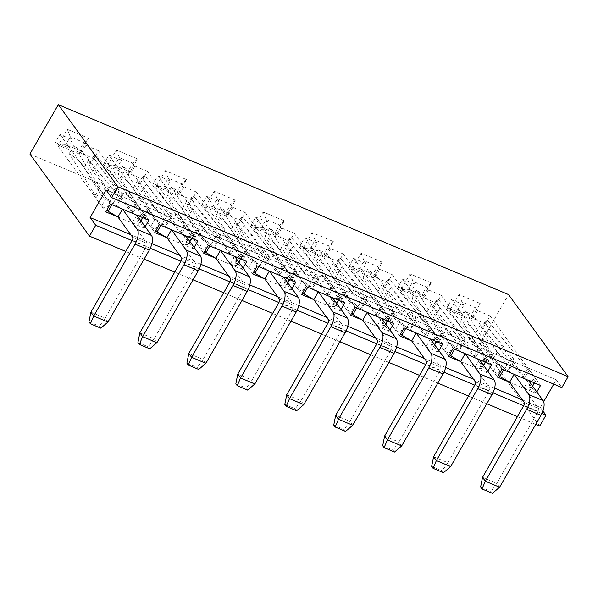 <?xml version="1.0" encoding="UTF-8"?>
<svg xmlns="http://www.w3.org/2000/svg" width="598" height="598" viewBox="0 0 598 598"><rect width="100%" height="100%" fill="white"/><g stroke="black" fill="none" stroke-linecap="round" stroke-linejoin="round"><path stroke-width="0.45" stroke-dasharray="2.99 2.24" d="M85.918 145.426L81.373 153.327L93.901 158.612L98.446 150.711L85.918 145.426L83.817 142.526L79.272 150.427L65.78 144.738L58.253 145.127L79.452 154.075L88.541 138.273L67.335 129.325L58.253 145.127M81.373 153.327L79.272 150.427L79.452 154.075M67.88 147.631L72.425 139.73L59.897 134.445L55.352 142.354L67.88 147.631L65.78 144.738L70.325 136.837L67.335 129.325M55.352 142.354L105.816 211.894M59.897 134.445L110.361 203.993M117.956 217.014L144.365 228.159L145.179 226.732M93.901 158.612L144.365 228.159M88.541 138.273L83.817 142.526L70.325 136.837L72.425 139.73M107.206 165.781L128.406 174.721L137.495 158.918L116.296 149.978L107.206 165.781L114.734 165.384L119.279 157.483L116.296 149.978M156.16 186.427L177.359 195.374L186.449 179.572L165.25 170.624L156.16 186.427L163.688 186.038L168.232 178.137L165.25 170.624M205.114 207.08L226.313 216.02L235.403 200.218L214.204 191.278L205.114 207.08L212.641 206.684L217.186 198.783L214.204 191.278M254.068 227.733L275.267 236.673L284.356 220.871L263.157 211.924L254.068 227.733L261.595 227.337L266.14 219.436L263.157 211.924M303.022 248.379L324.228 257.319L333.31 241.517L312.111 232.577L303.022 248.379L310.556 247.983L315.094 240.082L312.111 232.577M351.983 269.033L373.182 277.973L382.264 262.171L361.065 253.223L351.983 269.033L359.51 268.637L364.047 260.735L361.065 253.223M400.937 289.679L422.136 298.619L431.225 282.817L410.019 273.877L400.937 289.679L408.464 289.29L413.009 281.381L410.019 273.877M449.89 310.332L471.089 319.272L480.179 303.47L458.972 294.522L449.89 310.332L457.418 309.936L461.962 302.035L458.972 294.522M29.9 154.037L480.127 343.947L508.524 294.567M98.446 150.711L148.902 220.251M134.871 166.072L130.327 173.973L142.855 179.258L147.4 171.357L134.871 166.072L132.771 163.179L128.226 171.08L128.406 174.721M130.327 173.973L128.226 171.08L114.734 165.384L116.834 168.285L121.379 160.384L119.279 157.483L132.771 163.179L137.495 158.918M142.855 179.258L193.318 248.805L194.133 247.385M147.4 171.357L197.863 240.904M121.379 160.384L108.851 155.099L104.306 163L154.77 232.547M108.851 155.099L159.315 224.646M104.306 163L116.834 168.285M183.825 186.726L179.28 194.627L191.809 199.911L196.353 192.01L183.825 186.726L181.725 183.825L177.18 191.726L177.359 195.374M179.28 194.627L177.18 191.726L163.688 186.038L165.788 188.938L170.333 181.03L157.805 175.752L153.26 183.653L203.724 253.193M166.909 237.668L193.318 248.805M186.449 179.572L181.725 183.825L168.232 178.137L170.333 181.03M191.809 199.911L242.272 269.459L243.087 268.031M196.353 192.01L246.817 261.558M157.805 175.752L208.268 245.292M153.26 183.653L165.788 188.938M232.779 207.371L228.234 215.273L240.762 220.557L245.307 212.656L232.779 207.371L230.679 204.479L226.134 212.38L226.313 216.02M228.234 215.273L226.134 212.38L212.641 206.684L214.749 209.584L219.287 201.683L206.759 196.398L202.221 204.299L252.677 273.847M215.871 258.321L242.272 269.459M235.403 200.218L230.679 204.479L217.186 198.783L219.287 201.683M240.762 220.557L291.226 290.105L292.048 288.685M245.307 212.656L295.771 282.204M206.759 196.398L257.222 265.946M202.221 204.299L214.749 209.584M281.733 228.025L277.195 235.926L289.716 241.211L294.261 233.31L281.733 228.025L279.632 225.125L275.087 233.026L275.267 236.673M277.195 235.926L275.087 233.026L261.595 227.337L263.703 230.237L268.24 222.336L255.72 217.052L251.175 224.953L301.631 294.493M264.824 278.967L291.226 290.105M284.356 220.871L279.632 225.125L266.14 219.436L268.24 222.336M289.716 241.211L340.18 310.758L341.002 309.33M294.261 233.31L344.725 302.857M255.72 217.052L306.176 286.591M251.175 224.953L263.703 230.237M330.694 248.671L326.149 256.572L338.677 261.857L343.215 253.956L330.694 248.671L328.586 245.778L324.041 253.679L324.228 257.319M326.149 256.572L324.041 253.679L310.556 247.983L312.657 250.883L317.202 242.982L304.674 237.698L300.129 245.599L350.592 315.146M313.778 299.62L340.18 310.758M333.31 241.517L328.586 245.778L315.094 240.082L317.202 242.982M338.677 261.857L389.134 331.404L389.956 329.984M343.215 253.956L393.678 323.503M304.674 237.698L355.13 307.245M300.129 245.599L312.657 250.883M379.648 269.324L375.103 277.225L387.631 282.51L392.176 274.609L379.648 269.324L377.54 266.424L373.003 274.325L373.182 277.973M375.103 277.225L373.003 274.325L359.51 268.637L361.611 271.537L366.155 263.636L353.627 258.351L349.083 266.252L399.546 335.799M362.732 320.266L389.134 331.404M382.264 262.171L377.54 266.424L364.047 260.735L366.155 263.636M387.631 282.51L438.087 352.058L438.91 350.63M392.176 274.609L442.632 344.156M353.627 258.351L404.084 327.891M349.083 266.252L361.611 271.537M428.602 289.97L424.057 297.879L436.585 303.156L441.13 295.255L428.602 289.97L426.494 287.077L421.956 294.978L422.136 298.619M424.057 297.879L421.956 294.978L408.464 289.29L410.564 292.183L415.109 284.282L402.581 278.997L398.036 286.898L448.5 356.445M411.686 340.92L438.087 352.058M431.225 282.817L426.494 287.077L413.009 281.381L415.109 284.282M436.585 303.156L487.049 372.704L487.863 371.283M441.13 295.255L491.586 364.802M402.581 278.997L453.045 348.544M398.036 286.898L410.564 292.183M477.555 310.624L473.011 318.525L485.539 323.81L490.083 315.908L477.555 310.624L475.455 307.723L470.91 315.624L471.089 319.272M473.011 318.525L470.91 315.624L457.418 309.936L459.518 312.836L464.063 304.935L451.535 299.65L446.99 307.551L497.454 377.099M460.639 361.566L487.049 372.704M480.179 303.47L475.455 307.723L461.962 302.035L464.063 304.935M485.539 323.81L536.002 393.357L536.817 391.929M490.083 315.908L540.547 385.456M451.535 299.65L501.999 369.198M446.99 307.551L459.518 312.836M542.909 410.998L540.345 407.462L543.672 401.677M480.127 343.947L539.702 426.053M553.763 384.118L556.245 379.805L561.851 387.534M509.593 382.219L536.002 393.357M556.245 379.805L106.018 189.887M540.345 407.462L522.428 399.905M494.606 388.169L473.474 379.252M445.652 367.516L424.52 358.606M396.698 346.87L375.566 337.952M347.744 326.216L326.613 317.306M298.783 305.571L277.651 296.653M249.829 284.917L228.698 276.007M200.876 264.271L179.744 255.353M151.922 243.618L130.79 234.7M541.9 413.48L523.676 405.795M492.946 392.834L474.722 385.142M443.993 372.18L425.769 364.496M395.039 351.527L376.815 343.843M346.085 330.881L327.861 323.189M297.131 310.227L278.907 302.543M248.177 289.582L229.946 281.89M199.216 268.928L180.992 261.244M150.262 248.282L132.038 240.59M535.733 424.378L517.427 416.656M486.779 403.732L468.473 396.011M437.826 383.079L419.519 375.357M388.872 362.433L370.566 354.704M339.918 341.779L321.612 334.058M290.964 321.126L272.658 313.404M242.011 300.48L223.704 292.758M193.057 279.827L174.743 272.105M144.096 259.181L125.789 251.459M499.599 487.228L496.796 483.363L538.14 411.461A2.347 1.061 -67.1 0 0 538.574 408.516L523.855 388.237L530.404 389.425L528.647 386.996L531.794 387.556L524.79 377.899L522.936 377.121L482.907 328.063L480.448 329.491L484.41 336.577L509.219 366.985A13.709 3.222 -150.1 0 1 509.66 368.824A13.709 3.222 -150.1 0 1 504.734 368.697A13.709 3.222 -150.1 0 1 492.715 360.018L475.821 332.959C474.042 328.96 469.041 324.221 460.834 318.749L488.088 362.418L486.241 361.641L493.245 371.298L497.999 374.071L498.665 374.991M509.66 368.824L514.205 360.923A13.709 3.222 -150.1 0 0 513.764 359.084L488.955 328.676L484.993 321.589L487.452 320.162L527.481 369.22L529.327 369.998L536.339 379.655L533.192 379.095L534.948 381.524L528.4 380.335L523.855 388.237M482.534 477.346L496.796 483.363L491.025 491.421L492.423 493.35M480.613 487.026L491.025 491.421M514.205 360.923A13.709 3.222 -150.1 0 1 509.279 360.796A13.709 3.222 -150.1 0 1 497.259 352.117L480.366 325.05L475.821 332.959M480.366 325.05C478.579 321.051 473.586 316.32 465.379 310.848L460.834 318.749M465.379 310.848L492.632 354.517L488.088 362.418M497.259 352.117L492.715 360.018M509.279 360.796L504.734 368.697M492.632 354.517L490.786 353.739L497.79 363.397L502.544 366.17L504.301 368.592L514.138 374.318M513.764 359.084L509.219 366.985M488.955 328.676L484.41 336.577M487.452 320.162L482.907 328.063M527.481 369.22L522.936 377.121M504.301 368.592L503.576 369.863M502.544 366.17L497.999 374.071M534.948 381.524L534.223 382.787M532.437 385.889L530.404 389.425M533.192 379.095L528.647 386.996M536.339 379.655L534.477 382.892M532.616 386.136L531.794 387.556M529.327 369.998L524.79 377.899M490.786 353.739L486.241 361.641M497.79 363.397L493.245 371.298M450.645 466.575L447.842 462.717L489.186 390.808A2.347 1.061 -67.1 0 0 489.62 387.87L474.902 367.583L481.45 368.772L479.693 366.35L482.84 366.91L475.829 357.253L473.982 356.468L433.954 307.417L431.494 308.845L435.456 315.931L460.266 346.332A13.709 3.222 -150.1 0 1 460.707 348.171A13.709 3.222 -150.1 0 1 455.781 348.051A13.709 3.222 -150.1 0 1 443.761 339.372L426.867 312.306C425.081 308.306 420.088 303.575 411.88 298.103L439.134 341.772L437.288 340.995L444.292 350.652L449.046 353.418L449.711 354.337M460.707 348.171L465.251 340.269A13.709 3.222 -150.1 0 0 464.81 338.431L440.001 308.03L436.039 300.944L438.498 299.508L478.527 348.567L480.373 349.352L487.385 359.009L484.238 358.449L485.995 360.871L479.447 359.682L474.902 367.583M433.58 456.7L447.842 462.717L442.072 470.768L443.469 472.704M431.659 466.38L442.072 470.768M465.251 340.269A13.709 3.222 -150.1 0 1 460.325 340.15A13.709 3.222 -150.1 0 1 448.298 331.471L431.412 304.404L426.867 312.306M431.412 304.404C429.626 300.405 424.632 295.666 416.425 290.202L411.88 298.103M416.425 290.202L443.679 333.871L439.134 341.772M448.298 331.471L443.761 339.372M460.325 340.15L455.781 348.051M443.679 333.871L441.825 333.086L448.836 342.751L453.59 345.517L455.347 347.946L465.184 353.665M464.81 338.431L460.266 346.332M440.001 308.03L435.456 315.931M438.498 299.508L433.954 307.417M478.527 348.567L473.982 356.468M455.347 347.946L454.622 349.21M453.59 345.517L449.046 353.418M485.995 360.871L485.27 362.134M483.483 365.243L481.45 368.772M484.238 358.449L479.693 366.35M487.385 359.009L485.524 362.246M483.662 365.49L482.84 366.91M480.373 349.352L475.829 357.253M441.825 333.086L437.288 340.995M448.836 342.751L444.292 350.652M401.684 445.929L398.881 442.064L440.233 370.162A2.347 1.061 -67.1 0 0 440.666 367.217L425.948 346.937L432.496 348.126L430.739 345.696L433.886 346.257L426.875 336.599L425.029 335.822L385 286.763L382.541 288.191L386.502 295.277L411.312 325.686A13.709 3.222 -150.1 0 1 411.753 327.525A13.709 3.222 -150.1 0 1 406.827 327.398A13.709 3.222 -150.1 0 1 394.8 318.719L377.914 291.66C376.127 287.653 371.134 282.921 362.926 277.45L390.18 321.119L388.326 320.341L395.338 329.999L400.092 332.772L400.757 333.691M411.753 327.525L416.298 319.624A13.709 3.222 -150.1 0 0 415.849 317.785L391.047 287.376L387.085 280.29L389.545 278.862L429.573 327.921L431.42 328.698L438.431 338.356L435.284 337.795L437.041 340.217L430.493 339.029L425.948 346.937M384.619 436.047L398.881 442.064L393.118 450.122L394.516 452.051M382.705 445.727L393.118 450.122M416.298 319.624A13.709 3.222 -150.1 0 1 411.372 319.496A13.709 3.222 -150.1 0 1 399.344 310.818L382.451 283.751L377.914 291.66M382.451 283.751C380.672 279.752 375.679 275.02 367.471 269.549L362.926 277.45M367.471 269.549L394.725 313.217L390.18 321.119M399.344 310.818L394.8 318.719M411.372 319.496L406.827 327.398M394.725 313.217L392.871 312.44L399.883 322.098L404.637 324.871L406.393 327.293L416.23 333.019M415.849 317.785L411.312 325.686M391.047 287.376L386.502 295.277M389.545 278.862L385 286.763M429.573 327.921L425.029 335.822M406.393 327.293L405.661 328.556M404.637 324.871L400.092 332.772M437.041 340.217L436.308 341.488M434.529 344.59L432.496 348.126M435.284 337.795L430.739 345.696M438.431 338.356L436.57 341.593M434.701 344.837L433.886 346.257M431.42 328.698L426.875 336.599M392.871 312.44L388.326 320.341M399.883 322.098L395.338 329.999M352.73 425.275L349.927 421.411L391.279 349.509A2.347 1.061 -67.1 0 0 391.712 346.571L376.994 326.284L383.542 327.472L381.786 325.05L384.933 325.611L377.921 315.953L376.075 315.168L336.046 266.11L333.587 267.545L337.549 274.632L362.351 305.032A13.709 3.222 -150.1 0 1 362.799 306.871A13.709 3.222 -150.1 0 1 357.873 306.752A13.709 3.222 -150.1 0 1 345.846 298.073L328.952 271.006C327.173 267.007 322.18 262.268 313.972 256.804L341.226 300.473L339.372 299.688L346.384 309.353L351.138 312.119L351.803 313.038M362.799 306.871L367.344 298.97A13.709 3.222 -150.1 0 0 366.895 297.131L342.086 266.73L338.124 259.644L340.591 258.209L380.62 307.267L382.466 308.052L389.477 317.71L386.323 317.149L388.087 319.571L381.539 318.383L376.994 326.284M335.665 415.401L349.927 421.411L344.156 429.469L345.562 431.397M333.751 425.081L344.156 429.469M367.344 298.97A13.709 3.222 -150.1 0 1 362.418 298.851A13.709 3.222 -150.1 0 1 350.391 290.172L333.497 263.105L328.952 271.006M333.497 263.105C331.718 259.106 326.725 254.367 318.51 248.903L313.972 256.804M318.51 248.903L345.771 292.572L341.226 300.473M350.391 290.172L345.846 298.073M362.418 298.851L357.873 306.752M345.771 292.572L343.917 291.787L350.929 301.452L355.675 304.218L357.44 306.647L367.277 312.365M366.895 297.131L362.351 305.032M342.086 266.73L337.549 274.632M340.591 258.209L336.046 266.11M380.62 307.267L376.075 315.168M357.44 306.647L356.707 307.91M355.675 304.218L351.138 312.119M388.087 319.571L387.355 320.834M385.568 323.944L383.542 327.472M386.323 317.149L381.786 325.05M389.477 317.71L387.616 320.947M385.747 324.183L384.933 325.611M382.466 308.052L377.921 315.953M343.917 291.787L339.372 299.688M350.929 301.452L346.384 309.353M303.777 404.629L300.973 400.765L342.325 328.863A2.347 1.061 -67.1 0 0 342.759 325.917L328.04 305.63L334.588 306.819L332.824 304.397L335.979 304.958L328.967 295.3L327.121 294.522L287.092 245.464L284.626 246.892L288.595 253.978L313.397 284.386A13.709 3.222 -150.1 0 1 313.845 286.225A13.709 3.222 -150.1 0 1 308.919 286.098A13.709 3.222 -150.1 0 1 296.892 277.42L279.999 250.353C278.22 246.354 273.226 241.622 265.011 236.15L292.273 279.819L290.419 279.042L297.43 288.699L302.184 291.473L302.85 292.385M313.845 286.225L318.39 278.317A13.709 3.222 -150.1 0 0 317.942 276.485L293.132 246.077L289.17 238.991L291.637 237.563L331.666 286.621L333.512 287.399L340.516 297.057L337.369 296.496L339.133 298.918L332.585 297.729L328.04 305.63M286.711 394.747L300.973 400.765L295.203 408.815L296.608 410.751M284.798 404.427L295.203 408.815M318.39 278.317A13.709 3.222 -150.1 0 1 313.457 278.197A13.709 3.222 -150.1 0 1 301.437 269.519L284.543 242.452L279.999 250.353M284.543 242.452C282.764 238.453 277.771 233.721 269.556 228.249L265.011 236.15M269.556 228.249L296.81 271.918L292.273 279.819M301.437 269.519L296.892 277.42M313.457 278.197L308.919 286.098M296.81 271.918L294.964 271.141L301.975 280.798L306.722 283.572L308.486 285.994L318.323 291.719M317.942 276.485L313.397 284.386M293.132 246.077L288.595 253.978M291.637 237.563L287.092 245.464M331.666 286.621L327.121 294.522M308.486 285.994L307.753 287.257M306.722 283.572L302.184 291.473M339.133 298.918L338.401 300.189M336.614 303.291L334.588 306.819M337.369 296.496L332.824 304.397M340.516 297.057L338.655 300.293M336.794 303.537L335.979 304.958M333.512 287.399L328.967 295.3M294.964 271.141L290.419 279.042M301.975 280.798L297.43 288.699M254.823 383.976L252.02 380.111L293.364 308.209A2.347 1.061 -67.1 0 0 293.805 305.272L279.087 284.984L285.635 286.173L283.871 283.751L287.018 284.312L280.014 274.654L278.167 273.869L238.139 224.811L235.672 226.246L239.634 233.332L264.443 263.733A13.709 3.222 -150.1 0 1 264.892 265.572A13.709 3.222 -150.1 0 1 259.966 265.452A13.709 3.222 -150.1 0 1 247.938 256.774L231.045 229.707C229.266 225.708 224.272 220.968 216.057 215.504L243.311 259.173L241.465 258.388L248.476 268.054L253.223 270.819L253.888 271.739M264.892 265.572L269.436 257.671A13.709 3.222 -150.1 0 0 268.988 255.832L244.178 225.431L240.217 218.345L242.683 216.91L282.704 265.968L284.558 266.753L291.562 276.411L288.415 275.85L290.172 278.272L283.631 277.083L279.087 284.984M237.757 374.101L252.02 380.111L246.249 388.169L247.654 390.098M235.844 383.781L246.249 388.169M269.436 257.671A13.709 3.222 -150.1 0 1 264.503 257.551A13.709 3.222 -150.1 0 1 252.483 248.873L235.59 221.806L231.045 229.707M235.59 221.806C233.811 217.807 228.81 213.067 220.602 207.596L216.057 215.504M220.602 207.596L247.856 251.272L243.311 259.173M252.483 248.873L247.938 256.774M264.503 257.551L259.966 265.452M247.856 251.272L246.01 250.487L253.021 260.152L257.768 262.918L259.525 265.34L269.362 271.066M268.988 255.832L264.443 263.733M244.178 225.431L239.634 233.332M242.683 216.91L238.139 224.811M282.704 265.968L278.167 273.869M259.525 265.34L258.799 266.611M257.768 262.918L253.223 270.819M290.172 278.272L289.447 279.535M287.66 282.645L285.635 286.173M288.415 275.85L283.871 283.751M291.562 276.411L289.701 279.647M287.84 282.884L287.018 284.312M284.558 266.753L280.014 274.654M246.01 250.487L241.465 258.388M253.021 260.152L248.476 268.054M205.869 363.33L203.066 359.465L244.41 287.556A2.347 1.061 -67.1 0 0 244.844 284.618L230.133 264.331L236.673 265.519L234.917 263.098L238.064 263.658L231.06 254.001L229.206 253.223L189.185 204.165L186.718 205.592L190.68 212.679L215.489 243.087A13.709 3.222 -150.1 0 1 215.938 244.926A13.709 3.222 -150.1 0 1 211.004 244.799A13.709 3.222 -150.1 0 1 198.984 236.12L182.091 209.053C180.312 205.054 175.319 200.323 167.104 194.851L194.357 238.52L192.511 237.742L199.523 247.4L204.269 250.173L204.935 251.085M215.938 244.926L220.483 237.017A13.709 3.222 -150.1 0 0 220.034 235.186L195.225 204.778L191.263 197.691L193.722 196.264L233.751 245.322L235.605 246.099L242.609 255.757L239.462 255.197L241.218 257.618L234.67 256.43L230.133 264.331M188.804 353.448L203.066 359.465L197.295 367.516L198.693 369.452M186.89 363.128L197.295 367.516M220.483 237.017A13.709 3.222 -150.1 0 1 215.549 236.898A13.709 3.222 -150.1 0 1 203.529 228.219L186.636 201.152L182.091 209.053M186.636 201.152C184.857 197.153 179.856 192.421 171.648 186.95L167.104 194.851M171.648 186.95L198.902 230.619L194.357 238.52M203.529 228.219L198.984 236.12M215.549 236.898L211.004 244.799M198.902 230.619L197.056 229.841L204.06 239.499L208.814 242.272L210.571 244.694L220.408 250.413M220.034 235.186L215.489 243.087M195.225 204.778L190.68 212.679M193.722 196.264L189.185 204.165M233.751 245.322L229.206 253.223M210.571 244.694L209.846 245.957M208.814 242.272L204.269 250.173M241.218 257.618L240.493 258.889M238.707 261.991L236.673 265.519M239.462 255.197L234.917 263.098M242.609 255.757L240.747 258.994M238.886 262.238L238.064 263.658M235.605 246.099L231.06 254.001M197.056 229.841L192.511 237.742M204.06 239.499L199.523 247.4M156.915 342.676L154.112 338.812L195.456 266.91A2.347 1.061 -67.1 0 0 195.89 263.965L181.172 243.685L187.72 244.874L185.963 242.452L189.11 243.012L182.106 233.355L180.252 232.57L140.224 183.511L137.764 184.946L141.726 192.033L166.536 222.434A13.709 3.222 -150.1 0 1 166.984 224.272A13.709 3.222 -150.1 0 1 162.051 224.153A13.709 3.222 -150.1 0 1 150.031 215.474L133.137 188.407C131.358 184.408 126.357 179.669 118.15 174.197L145.404 217.874L143.557 217.089L150.561 226.754L155.316 229.52L155.981 230.439M166.984 224.272L171.521 216.371A13.709 3.222 -150.1 0 0 171.08 214.533L146.271 184.132L142.309 177.045L144.768 175.61L184.797 224.669L186.643 225.446L193.655 235.111L190.508 234.551L192.264 236.972L185.716 235.784L181.172 243.685M139.85 332.794L154.112 338.812L148.341 346.87L149.739 348.798M137.936 342.482L148.341 346.87M171.521 216.371A13.709 3.222 -150.1 0 1 166.595 216.252A13.709 3.222 -150.1 0 1 154.576 207.573L137.682 180.506L133.137 188.407M137.682 180.506C135.903 176.507 130.902 171.768 122.695 166.296L118.15 174.197M122.695 166.296L149.948 209.973L145.404 217.874M154.576 207.573L150.031 215.474M166.595 216.252L162.051 224.153M149.948 209.973L148.102 209.188L155.106 218.846L159.86 221.619L161.617 224.041L171.454 229.767M171.08 214.533L166.536 222.434M146.271 184.132L141.726 192.033M144.768 175.61L140.224 183.511M184.797 224.669L180.252 232.57M161.617 224.041L160.892 225.311M159.86 221.619L155.316 229.52M192.264 236.972L191.539 238.236M189.753 241.345L187.72 244.874M190.508 234.551L185.963 242.452M193.655 235.111L191.794 238.348M189.932 241.585L189.11 243.012M186.643 225.446L182.106 233.355M148.102 209.188L143.557 217.089M155.106 218.846L150.561 226.754M107.961 322.03L105.158 318.166L146.503 246.256A2.347 1.061 -67.1 0 0 146.936 243.319L132.218 223.032L138.766 224.22L137.009 221.798L140.156 222.359L133.145 212.701L131.298 211.924L91.27 162.865L88.81 164.293L92.772 171.379L117.582 201.788A13.709 3.222 -150.1 0 1 118.023 203.619A13.709 3.222 -150.1 0 1 113.097 203.499A13.709 3.222 -150.1 0 1 101.077 194.821L84.183 167.754C82.404 163.755 77.404 159.023 69.196 153.551L96.45 197.22L94.604 196.443L101.608 206.101L106.362 208.874L107.027 209.786M118.023 203.619L122.568 195.718A13.709 3.222 -150.1 0 0 122.127 193.887L97.317 163.478L93.355 156.392L95.815 154.964L135.843 204.023L137.69 204.8L144.701 214.458L141.554 213.897L143.311 216.319L136.763 215.131L132.218 223.032M90.896 312.149L105.158 318.166L99.388 326.216L100.785 328.153M88.975 321.829L99.388 326.216M122.568 195.718A13.709 3.222 -150.1 0 1 117.642 195.598A13.709 3.222 -150.1 0 1 105.614 186.92L88.728 159.853L84.183 167.754M88.728 159.853C86.942 155.854 81.948 151.122 73.741 145.65L69.196 153.551M73.741 145.65L100.995 189.319L96.45 197.22M105.614 186.92L101.077 194.821M117.642 195.598L113.097 203.499M100.995 189.319L99.148 188.542L106.152 198.2L110.907 200.973L112.663 203.395L122.5 209.113M122.127 193.887L117.582 201.788M97.317 163.478L92.772 171.379M95.815 154.964L91.27 162.865M135.843 204.023L131.298 211.924M112.663 203.395L111.938 204.658M110.907 200.973L106.362 208.874M143.311 216.319L142.586 217.59M140.799 220.692L138.766 224.22M141.554 213.897L137.009 221.798M144.701 214.458L142.84 217.694M140.978 220.939L140.156 222.359M137.69 204.8L133.145 212.701M99.148 188.542L94.604 196.443M106.152 198.2L101.608 206.101M524.311 402.499L538.574 408.516M538.14 411.461L523.878 405.444M475.358 381.853L489.62 387.87M489.186 390.808L474.924 384.791M426.404 361.199L440.666 367.217M440.233 370.162L425.97 364.145M377.45 340.554L391.712 346.571M391.279 349.509L377.017 343.491M328.496 319.9L342.759 325.917M342.325 328.863L328.063 322.845M279.543 299.254L293.805 305.272M293.364 308.209L279.102 302.192M230.581 278.601L244.844 284.618M244.41 287.556L230.148 281.546M181.628 257.955L195.89 263.965M195.456 266.91L181.194 260.892M132.674 237.301L146.936 243.319M146.503 246.256L132.24 240.246M484.993 321.589L480.448 329.491M436.039 300.944L431.494 308.845M387.085 280.29L382.541 288.191M338.124 259.644L333.587 267.545M289.17 238.991L284.626 246.892M240.217 218.345L235.672 226.246M191.263 197.691L186.718 205.592M142.309 177.045L137.764 184.946M93.355 156.392L88.81 164.293"/><path stroke-width="0.9" d="M145.179 226.732L148.902 220.251L110.361 203.993L105.816 211.894L117.956 217.014L132.674 237.301A2.347 1.061 -67.1 0 1 132.24 240.246L90.896 312.149L93.699 316.013L107.961 322.03L149.306 250.121L135.043 244.104L93.699 316.013L90.38 323.757L88.975 321.829L90.896 312.149M58.298 104.65L508.524 294.567L568.1 376.665L117.873 186.755L58.298 104.65L29.9 154.037L89.476 236.135L95.717 225.274L90.111 217.545L106.018 189.887L111.624 197.617L117.873 186.755M194.133 247.385L197.863 240.904L159.315 224.646L154.77 232.547L166.909 237.668L181.628 257.955A2.347 1.061 -67.1 0 1 181.194 260.892L139.85 332.794L142.653 336.659L156.915 342.676L198.259 270.774L183.997 264.757L142.653 336.659L139.334 344.411L137.936 342.482L139.85 332.794M243.087 268.031L246.817 261.558L208.268 245.292L203.724 253.193L215.871 258.321L230.581 278.601A2.347 1.061 -67.1 0 1 230.148 281.546L188.804 353.448L191.607 357.312L205.869 363.33L247.213 291.42L232.951 285.41L191.607 357.312L188.288 365.064L186.89 363.128L188.804 353.448M292.048 288.685L295.771 282.204L257.222 265.946L252.677 273.847L264.824 278.967L279.543 299.254A2.347 1.061 -67.1 0 1 279.102 302.192L237.757 374.101L240.56 377.958L254.823 383.976L296.167 312.074L281.905 306.056L240.56 377.958L237.242 385.71L235.844 383.781L237.757 374.101M341.002 309.33L344.725 302.857L306.176 286.591L301.631 294.493L313.778 299.62L328.496 319.9A2.347 1.061 -67.1 0 1 328.063 322.845L286.711 394.747L289.514 398.612L303.777 404.629L345.128 332.72L330.866 326.71L289.514 398.612L286.195 406.363L284.798 404.427L286.711 394.747M389.956 329.984L393.678 323.503L355.13 307.245L350.592 315.146L362.732 320.266L377.45 340.554A2.347 1.061 -67.1 0 1 377.017 343.491L335.665 415.401L338.468 419.265L352.73 425.275L394.082 353.373L379.82 347.356L338.468 419.265L335.157 427.009L333.751 425.081L335.665 415.401M438.91 350.63L442.632 344.156L404.084 327.891L399.546 335.799L411.686 340.92L426.404 361.199A2.347 1.061 -67.1 0 1 425.97 364.145L384.619 436.047L387.422 439.911L401.684 445.929L443.036 374.027L428.773 368.009L387.422 439.911L384.11 447.663L382.705 445.727L384.619 436.047M487.863 371.283L491.586 364.802L453.045 348.544L448.5 356.445L460.639 361.566L475.358 381.853A2.347 1.061 -67.1 0 1 474.924 384.791L433.58 456.7L436.383 460.565L450.645 466.575L491.99 394.673L477.727 388.655L436.383 460.565L433.064 468.309L431.659 466.38L433.58 456.7M536.817 391.929L540.547 385.456L501.999 369.198L497.454 377.099L509.593 382.219L524.311 402.499A2.347 1.061 -67.1 0 1 523.878 405.444L482.534 477.346L485.337 481.211L499.599 487.228L540.943 415.326L526.681 409.309L485.337 481.211L482.018 488.962L480.613 487.026L482.534 477.346M535.733 424.378L539.702 426.053L545.952 415.184L542.909 410.998M111.624 197.617L561.851 387.534L568.1 376.665M543.672 401.677L553.763 384.118M522.428 399.905L494.606 388.169M473.474 379.252L445.652 367.516M424.52 358.606L396.698 346.87M375.566 337.952L347.744 326.216M326.613 317.306L298.783 305.571M277.651 296.653L249.829 284.917M228.698 276.007L200.876 264.271M179.744 255.353L151.922 243.618M130.79 234.7L90.111 217.545M545.952 415.184L541.9 413.48M523.676 405.795L492.946 392.834M474.722 385.142L443.993 372.18M425.769 364.496L395.039 351.527M376.815 343.843L346.085 330.881M327.861 323.189L297.131 310.227M278.907 302.543L248.177 289.582M229.946 281.89L199.216 268.928M180.992 261.244L150.262 248.282M132.038 240.59L95.717 225.274M517.427 416.656L486.779 403.732M468.473 396.011L437.826 383.079M419.519 375.357L388.872 362.433M370.566 354.704L339.918 341.779M321.612 334.058L290.964 321.126M272.658 313.404L242.011 300.48M223.704 292.758L193.057 279.827M174.743 272.105L144.096 259.181M125.789 251.459L89.476 236.135M526.681 409.309A11.721 5.292 -67.1 0 0 528.856 394.598L543.119 400.615L528.4 380.335M543.119 400.615A11.721 5.292 112.9 0 1 540.943 415.326M498.665 374.991L499.756 376.493L509.593 382.219L514.138 374.318L528.856 394.598M499.599 487.228L492.423 493.35L482.018 488.962M503.576 369.863L499.756 376.493M534.223 382.787L532.437 385.889M534.477 382.892L532.616 386.136M477.727 388.655A11.721 5.292 -67.1 0 0 479.902 373.952L494.165 379.969L479.447 359.682M494.165 379.969A11.721 5.292 112.9 0 1 491.99 394.673M449.711 354.337L450.802 355.847L460.639 361.566L465.184 353.665L479.902 373.952M450.645 466.575L443.469 472.704L433.064 468.309M454.622 349.21L450.802 355.847M485.27 362.134L483.483 365.243M485.524 362.246L483.662 365.49M428.773 368.009A11.721 5.292 -67.1 0 0 430.949 353.298L445.211 359.316L430.493 339.029M445.211 359.316A11.721 5.292 112.9 0 1 443.036 374.027M400.757 333.691L401.849 335.194L411.686 340.92L416.23 333.019L430.949 353.298M401.684 445.929L394.516 452.051L384.11 447.663M405.661 328.556L401.849 335.194M436.308 341.488L434.529 344.59M436.57 341.593L434.701 344.837M379.82 347.356A11.721 5.292 -67.1 0 0 381.995 332.652L396.257 338.67L381.539 318.383M396.257 338.67A11.721 5.292 112.9 0 1 394.082 353.373M351.803 313.038L352.895 314.548L362.732 320.266L367.277 312.365L381.995 332.652M352.73 425.275L345.562 431.397L335.157 427.009M356.707 307.91L352.895 314.548M387.355 320.834L385.568 323.944M387.616 320.947L385.747 324.183M330.866 326.71A11.721 5.292 -67.1 0 0 333.041 311.999L347.303 318.016L332.585 297.729M347.303 318.016A11.721 5.292 112.9 0 1 345.128 332.72M302.85 292.385L303.941 293.895L313.778 299.62L318.323 291.719L333.041 311.999M303.777 404.629L296.608 410.751L286.195 406.363M307.753 287.257L303.941 293.895M338.401 300.189L336.614 303.291M338.655 300.293L336.794 303.537M281.905 306.056A11.721 5.292 -67.1 0 0 284.08 291.353L298.342 297.363L283.631 277.083M298.342 297.363A11.721 5.292 112.9 0 1 296.167 312.074M253.888 271.739L254.987 273.249L264.824 278.967L269.362 271.066L284.08 291.353M254.823 383.976L247.654 390.098L237.242 385.71M258.799 266.611L254.987 273.249M289.447 279.535L287.66 282.645M289.701 279.647L287.84 282.884M232.951 285.41A11.721 5.292 -67.1 0 0 235.126 270.7L249.388 276.717L234.67 256.43M249.388 276.717A11.721 5.292 112.9 0 1 247.213 291.42M204.935 251.085L206.033 252.595L215.871 258.321L220.408 250.413L235.126 270.7M205.869 363.33L198.693 369.452L188.288 365.064M209.846 245.957L206.033 252.595M240.493 258.889L238.707 261.991M240.747 258.994L238.886 262.238M183.997 264.757A11.721 5.292 -67.1 0 0 186.172 250.054L200.435 256.064L185.716 235.784M200.435 256.064A11.721 5.292 112.9 0 1 198.259 270.774M155.981 230.439L157.072 231.942L166.909 237.668L171.454 229.767L186.172 250.054M156.915 342.676L149.739 348.798L139.334 344.411M160.892 225.311L157.072 231.942M191.539 238.236L189.753 241.345M191.794 238.348L189.932 241.585M135.043 244.104A11.721 5.292 -67.1 0 0 137.219 229.4L151.481 235.418L136.763 215.131M151.481 235.418A11.721 5.292 112.9 0 1 149.306 250.121M107.027 209.786L108.118 211.296L117.956 217.014L122.5 209.113L137.219 229.4M107.961 322.03L100.785 328.153L90.38 323.757M111.938 204.658L108.118 211.296M142.586 217.59L140.799 220.692M142.84 217.694L140.978 220.939"/></g></svg>
